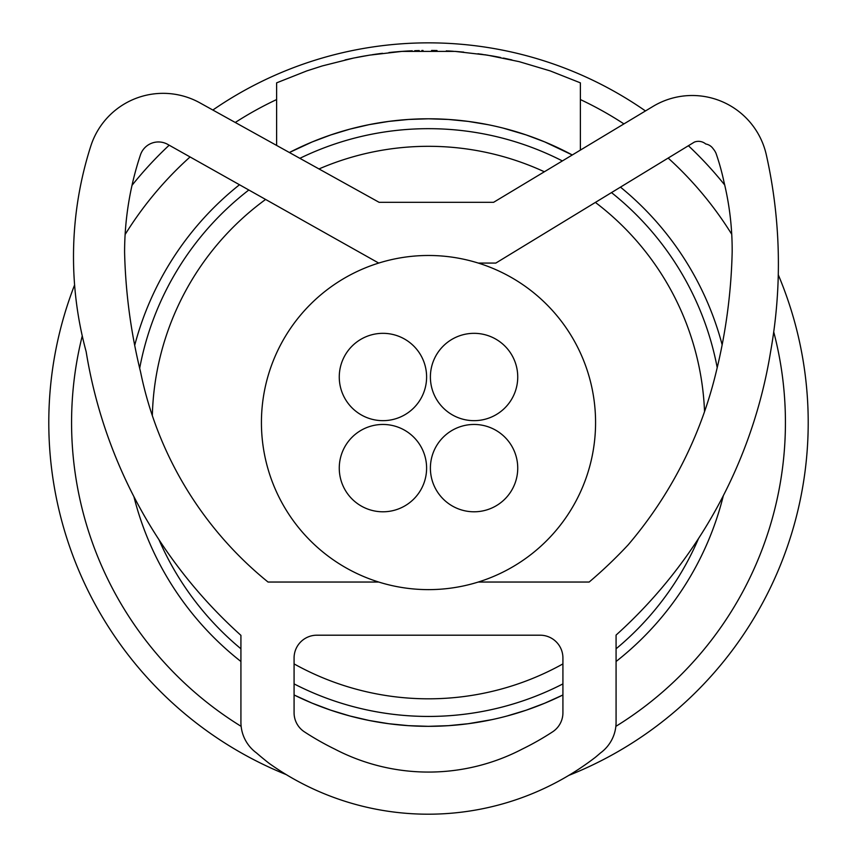 <?xml version="1.0" encoding="UTF-8"?>
<svg xmlns="http://www.w3.org/2000/svg" width="857" height="857" viewBox="0 0 857 857"><rect width="100%" height="100%" fill="white"/><g stroke="black" fill="none" stroke-linecap="round" stroke-linejoin="round"><path stroke-width="1.29" d="M428.5 589.627A167.072 167.072 0 0 1 261.428 422.555A167.072 167.072 0 0 1 428.5 255.482A167.072 167.072 0 0 1 595.572 422.555A167.072 167.072 0 0 1 428.5 589.627M562.92 657.983A22.785 22.785 0 0 0 540.135 635.198L316.865 635.198A22.785 22.785 0 0 0 294.08 657.983L294.08 712.778A22.785 22.785 0 0 0 304.406 731.846A281.3 281.3 0 0 0 334.68 749.05A202.713 202.713 0 0 0 522.32 749.05A281.3 281.3 0 0 0 552.594 731.846A22.785 22.785 0 0 0 562.92 712.778L562.92 657.983A22.785 22.785 0 0 0 540.135 635.198M616.076 635.08A486.026 486.026 0 0 0 770.614 351.616A498.42 498.42 0 0 0 770.818 350.449A498.42 498.42 0 0 0 766.319 154.838A75.941 75.941 0 0 0 653.066 106.375L493.568 202.327L379.137 202.327L199.96 102.883A75.941 75.941 0 0 0 90.778 146.119A362.629 362.629 0 0 0 86.15 351.659A486.026 486.026 0 0 0 240.924 635.348L240.924 722.28A37.976 37.976 0 0 0 256.468 752.917A318.954 318.954 0 0 0 269.227 763.426A274.154 274.154 0 0 0 595.326 757.342A318.954 318.954 0 0 0 600.532 752.917A37.976 37.976 0 0 0 616.076 722.28L616.076 635.08L616.076 722.28M478.302 582.042L589.166 582.042A461.634 461.634 0 0 0 628.063 544.966A415.774 415.774 0 0 0 716.184 371.895A553.986 553.986 0 0 0 732.167 252.087A287.941 287.941 0 0 0 723.961 181.866A236.168 236.168 0 0 0 715.991 153.221A18.983 18.983 0 0 0 713.153 148.754A11.355 11.355 0 0 0 705.75 143.987A11.355 11.355 0 0 0 694.374 142.091L495.828 263.078L478.302 263.078M132.856 335.408A553.986 553.986 0 0 1 124.586 252.129A309.934 309.934 0 0 1 140.43 154.946A18.983 18.983 0 0 1 167.747 144.394A18.983 18.983 0 0 0 140.43 154.946A309.934 309.934 0 0 0 124.586 252.129A553.986 553.986 0 0 0 140.569 371.938A363.614 363.614 0 0 0 268.048 582.042L378.698 582.042M715.991 153.221A18.983 18.983 0 0 0 713.153 148.754M294.08 712.778A22.785 22.785 0 0 0 304.406 731.846M705.75 143.987A11.355 11.355 0 0 0 694.374 142.091M589.166 582.042A461.634 461.634 0 0 0 628.063 544.966M140.569 371.938A363.614 363.614 0 0 0 268.048 582.042M653.066 106.375L493.568 202.327L379.137 202.327L199.96 102.883M256.468 752.917A37.976 37.976 0 0 1 240.924 722.28L240.924 635.348A486.026 486.026 0 0 1 87.275 358.355M562.92 663.907A276.254 276.254 0 0 1 294.08 663.907M152.332 415.645A276.254 276.254 0 0 1 265.606 199.445M318.986 168.947A276.254 276.254 0 0 1 544.356 171.775M595.379 202.413A276.254 276.254 0 0 1 704.54 411.639M698.562 538.453A293.876 293.876 0 0 1 616.076 648.792M562.92 683.897A293.876 293.876 0 0 1 294.08 683.897M240.924 648.792A293.876 293.876 0 0 1 158.974 539.696M133.906 496.632A303.764 303.764 0 0 0 240.924 661.497M491.747 719.666L468.222 723.715L448.361 725.675L428.404 726.329L408.5 725.665L388.767 723.715L369.217 720.491L349.838 715.97L330.77 710.174L312.13 703.158L294.08 694.973A303.764 303.764 0 0 0 562.92 694.973L544.698 703.222L526.102 710.217L507.14 715.97M616.076 661.497A303.764 303.764 0 0 0 723.351 495.625M722.151 344.814A303.764 303.764 0 0 0 620.457 187.126M503.316 128.154L526.102 134.903L544.698 141.898L572.283 154.978A303.764 303.764 0 0 0 289.387 152.514L312.13 141.962L330.77 134.945L349.838 129.15L369.217 124.629L388.767 121.405L408.5 119.455L428.404 118.791L448.361 119.444L468.222 121.405L487.858 124.651M239.499 184.748A303.764 303.764 0 0 0 134.699 345.371M139.68 368.264A293.876 293.876 0 0 1 248.83 189.997M299.854 158.331A293.876 293.876 0 0 1 562.374 160.934M611.491 192.6A293.876 293.876 0 0 1 717.213 367.664M773.732 331.927A356.93 356.93 0 0 1 615.851 726.361M276.618 145.433L276.618 82.85L306.827 70.895L322.264 65.935L353.62 58.051L369.592 55.137L401.922 51.399L455.078 51.399L487.408 55.137L519.149 61.65L550.173 70.895L580.382 82.85L580.382 150.104M356.48 57.483L356.48 57.483A372.12 372.12 0 0 1 363.614 56.144L370.545 54.987L363.614 56.144M388.939 52.556A372.12 372.12 0 0 1 410.749 50.863A372.12 372.12 0 0 1 412.131 50.809L412.206 50.799M450.107 51.077A372.12 372.12 0 0 1 451.082 51.131M490.579 55.662L493.343 56.133A372.12 372.12 0 0 1 500.52 57.483L500.52 57.483M503.445 58.072L511.918 59.915L503.445 58.072M353.555 58.072L345.082 59.915L353.555 58.072M410.782 50.863L407.611 51.034M372.099 54.741L372.099 54.741A372.12 372.12 0 0 1 382.468 53.305M419.234 50.563L414.745 50.702M431.692 50.456L432.282 50.467M449.968 51.066L447.954 50.949M434.36 50.488L435.527 50.509M437.027 50.542L431.585 50.456M477.96 53.745L493.343 56.133M480.595 54.109L481.72 54.27M481.988 54.312L482.63 54.398M484.912 54.741L486.123 54.934M463.712 52.116L455.174 51.399M453.417 51.281L451.211 51.141M447.15 50.917L446.304 50.874M423.037 50.488L421.837 50.499M82.251 335.912A356.93 356.93 0 0 0 241.149 726.361M276.618 99.562A356.93 356.93 0 0 0 235.257 122.476M190.072 156.949A356.93 356.93 0 0 0 125.122 234.518M580.382 99.562A356.93 356.93 0 0 1 623.939 123.901M668.16 158.063A356.93 356.93 0 0 1 731.739 234.293M645.471 110.949A379.705 379.705 0 0 0 212.847 110.039M169.183 145.197A379.705 379.705 0 0 0 132.01 185.348M74.602 284.963A379.705 379.705 0 0 0 286.292 774.632M568.694 775.435A379.705 379.705 0 0 0 778.274 274.786M724.701 184.983A379.705 379.705 0 0 0 688.396 145.733M382.94 333.33A43.664 43.664 0 0 0 339.265 376.994A43.664 43.664 0 0 0 382.94 420.658A43.664 43.664 0 0 0 426.604 376.994A43.664 43.664 0 0 0 382.94 333.33M474.06 333.33A43.664 43.664 0 0 0 430.396 376.994A43.664 43.664 0 0 0 474.06 420.658A43.664 43.664 0 0 0 517.735 376.994A43.664 43.664 0 0 0 474.06 333.33M382.94 424.461A43.664 43.664 0 0 0 339.265 468.126A43.664 43.664 0 0 0 382.94 511.79A43.664 43.664 0 0 0 426.604 468.126A43.664 43.664 0 0 0 382.94 424.461M474.06 424.461A43.664 43.664 0 0 0 430.396 468.126A43.664 43.664 0 0 0 474.06 511.79A43.664 43.664 0 0 0 517.735 468.126A43.664 43.664 0 0 0 474.06 424.461M378.73 263.078L167.747 144.394M522.32 749.05A281.3 281.3 0 0 0 552.594 731.846A22.785 22.785 0 0 0 562.92 712.778M316.865 635.198A22.785 22.785 0 0 0 294.08 657.983M79.005 319.693A362.629 362.629 0 0 0 86.15 351.659"/></g></svg>
